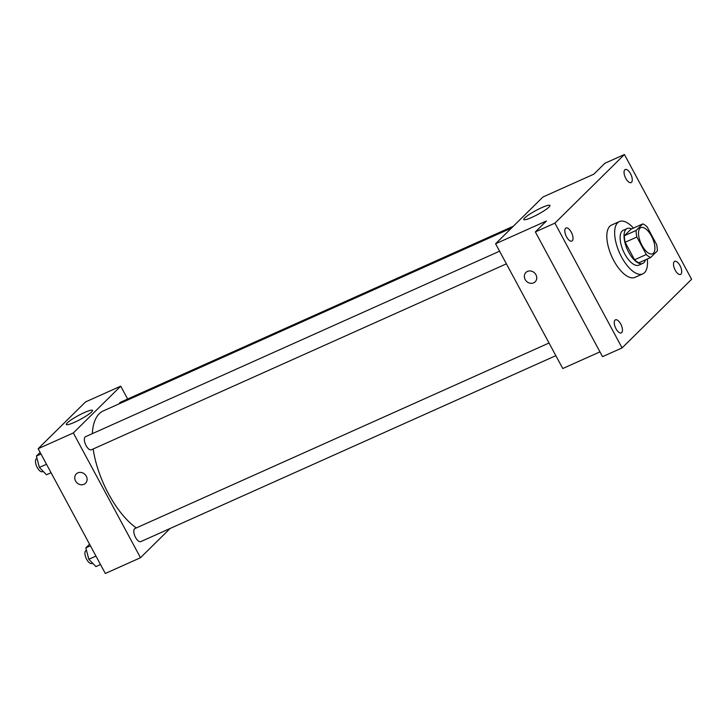 <?xml version="1.0" encoding="UTF-8"?>
<svg xmlns="http://www.w3.org/2000/svg" width="728" height="728" viewBox="0 0 728 728"><rect width="100%" height="100%" fill="white"/><g stroke="black" fill="none" stroke-linecap="round" stroke-linejoin="round"><path stroke-width="1.09" d="M651.451 236.027A14.323 6.325 -114.1 0 1 652.57 253.781A14.323 6.325 -114.1 0 1 640.94 243.289A14.323 6.325 -114.1 0 1 640.858 227.637A14.323 6.325 -114.1 0 1 651.451 236.027M642.76 223.906L636.108 230.476A18.491 8.163 -114.1 0 0 636.864 237.019L646.291 254.527A18.491 8.163 -114.1 0 0 650.668 257.503L657.311 250.942A18.491 8.163 -114.1 0 0 656.556 244.39L647.137 226.881A18.491 8.163 -114.1 0 0 642.76 223.906L631.03 229.165L624.378 235.726L636.108 230.476M624.378 235.726A18.491 8.163 -114.1 0 0 625.134 242.278L634.561 259.787A18.491 8.163 -114.1 0 0 638.938 262.762L650.668 257.503M631.604 228.901A19.101 8.427 65.9 0 0 627.172 228.528A19.101 8.427 65.9 0 0 627.29 249.404A19.101 8.427 65.9 0 0 642.788 263.39A19.101 8.427 65.9 0 0 643.943 262.599A19.101 8.427 65.9 0 0 645.463 259.832M642.788 263.39L638.884 265.138A19.101 8.427 -114.1 0 1 623.377 251.16A19.101 8.427 -114.1 0 1 623.268 230.285L627.172 228.528M634.561 259.787L646.291 254.527M625.134 242.278L636.864 237.019M647.31 259.004A28.647 12.649 -114.1 0 1 642.788 273.855A28.647 12.649 -114.1 0 1 619.537 252.88A28.647 12.649 -114.1 0 1 619.355 221.567A28.647 12.649 -114.1 0 1 633.451 228.082M642.788 273.855L634.971 277.359A28.647 12.649 -114.1 0 1 611.711 256.383A28.647 12.649 -114.1 0 1 611.538 225.07L619.355 221.567M565.547 228.31A7.162 3.158 -114.1 0 1 565.984 228.01A7.162 3.158 -114.1 0 1 571.789 233.251A7.162 3.158 -114.1 0 1 571.835 241.077A7.162 3.158 -114.1 0 1 566.275 236.363A7.162 3.158 -114.1 0 1 565.547 228.31M624.797 169.824A7.162 3.158 -114.1 0 1 625.225 169.524A7.162 3.158 -114.1 0 1 631.04 174.766A7.162 3.158 -114.1 0 1 631.085 182.592A7.162 3.158 -114.1 0 1 625.516 177.878A7.162 3.158 -114.1 0 1 624.797 169.824M674.237 261.652A7.162 3.158 -114.1 0 1 674.665 261.352A7.162 3.158 -114.1 0 1 680.48 266.594A7.162 3.158 -114.1 0 1 680.525 274.42A7.162 3.158 -114.1 0 1 674.965 269.706A7.162 3.158 -114.1 0 1 674.237 261.652M614.996 320.138A7.162 3.158 -114.1 0 1 615.424 319.838A7.162 3.158 -114.1 0 1 621.239 325.079A7.162 3.158 -114.1 0 1 621.284 332.905A7.162 3.158 -114.1 0 1 615.715 328.191A7.162 3.158 -114.1 0 1 614.996 320.138M622.085 347.911L691.6 279.288L624.424 154.518L554.909 223.141L622.085 347.911L602.538 356.665L535.353 231.904L554.909 223.141M624.424 154.518L604.868 163.281L593.811 174.201L542.988 196.969L495.586 243.762L562.771 368.523L599.954 351.87M495.586 243.762L546.419 220.984L535.353 231.904M541.796 207.626A14.869 2.175 151.7 0 1 549.968 205.433A14.869 2.175 151.7 0 1 537.91 214.396A14.869 2.175 151.7 0 1 523.796 219.528A14.869 2.175 151.7 0 1 541.796 207.626M535.926 274.729A6.561 5.815 45.4 0 1 535.162 281.809A6.561 5.815 45.4 0 1 526.408 281.217A6.561 5.815 45.4 0 1 525.935 272.463A6.561 5.815 45.4 0 1 535.926 274.729M535.162 281.809A6.561 5.815 45.4 0 1 526.408 281.217A6.561 5.815 45.4 0 1 525.935 272.463M136.282 527.946A66.849 29.502 -114.1 0 1 93.166 448.976M92.329 433.651A66.849 29.502 -114.1 0 1 103.285 410.938L511.529 228.028M513.367 226.208L120.411 402.266A7.162 3.158 65.9 0 0 119.374 403.721M555.846 355.664L140.822 541.605A7.162 3.158 -114.1 0 1 135.017 536.363A7.162 3.158 -114.1 0 1 134.971 528.528L549.03 343.015M506.397 263.836L91.382 449.777A7.162 3.158 -114.1 0 1 85.567 444.535A7.162 3.158 -114.1 0 1 85.522 436.7L499.59 251.187M127.655 399.026L120.73 386.159L73.328 432.951L140.513 557.712L170.124 528.473M120.73 386.159L85.54 401.929L38.138 448.712L105.323 573.482L140.513 557.712M38.138 448.712L73.328 432.951M84.357 412.576A14.869 2.175 151.7 0 1 92.52 410.392A14.869 2.175 151.7 0 1 80.462 419.346A14.869 2.175 151.7 0 1 66.348 424.488A14.869 2.175 151.7 0 1 84.357 412.576M86.295 476.176A6.561 5.815 45.4 0 1 85.531 483.255A6.561 5.815 45.4 0 1 76.786 482.673A6.561 5.815 45.4 0 1 76.303 473.919A6.561 5.815 45.4 0 1 86.295 476.176M85.531 483.255A6.561 5.815 45.4 0 1 76.786 482.673A6.561 5.815 45.4 0 1 76.303 473.91M40.122 452.388L36.4 456.056L39.385 467.44L46.474 474.765L51.06 472.718M39.385 467.44L46.51 464.246M36.4 456.056L40.986 453.999M43.189 471.371L42.506 471.671A7.162 3.158 -114.1 0 1 36.7 466.43A7.162 3.158 -114.1 0 1 36.655 458.604L37.028 458.431M89.562 544.207L85.84 547.884L88.834 559.268L95.923 566.593L100.51 564.537M88.834 559.268L95.95 556.074M85.84 547.884L90.436 545.827M92.629 563.199L91.956 563.499A7.162 3.158 -114.1 0 1 86.141 558.258A7.162 3.158 -114.1 0 1 86.095 550.432L86.468 550.259"/></g></svg>
